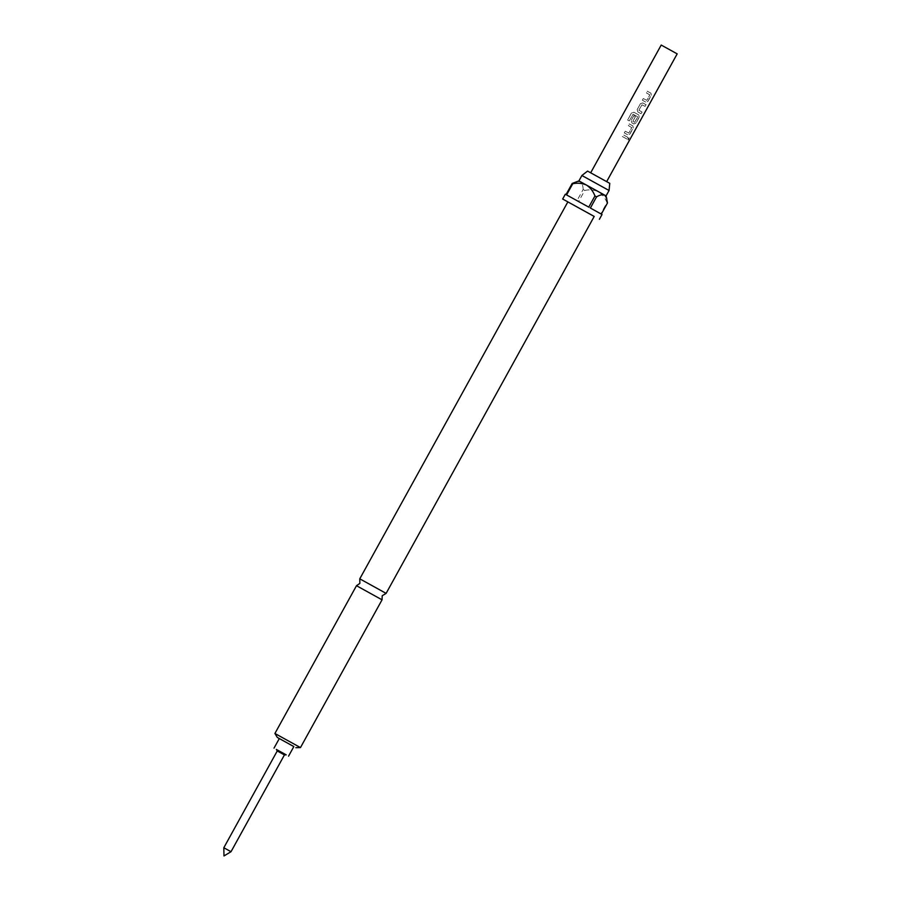 <?xml version="1.0" encoding="UTF-8"?>
<svg xmlns="http://www.w3.org/2000/svg" width="901" height="901" viewBox="0 0 901 901"><rect width="100%" height="100%" fill="white"/><g stroke="black" fill="none" stroke-linecap="round" stroke-linejoin="round"><path stroke-width="0.68" stroke-dasharray="4.5 3.38" d="M628.087 138.563L629.225 137.842L628.076 139.914L628.087 138.563L629.371 137.921L628.222 139.993L628.211 138.641M359.769 578.836L386.112 593.387M643.269 98.524L646.794 100.326L649.79 94.909L646.389 92.882L647.312 91.204L650.871 93.163L651.175 95.371L647.932 101.239L645.893 102.162L642.345 100.202L643.269 98.524L646.884 100.371L649.88 94.954L646.4 92.893L647.335 91.215L650.961 93.22L651.288 95.438L648.044 101.306L645.983 102.218L642.357 100.214L643.291 98.536M637.818 111.927L637.187 109.539L640.431 103.671L642.796 102.928L646.017 104.707L645.093 106.386L641.906 104.775L638.91 110.204L641.974 112.028L641.05 113.706L637.818 111.927L637.21 109.55L640.453 103.683L642.841 102.962L646.13 104.775L645.206 106.453L641.962 104.809L638.967 110.226L642.086 112.096L641.163 113.774L637.874 111.961M633.831 115.632L635.43 116.522L632.795 121.286L634.664 122.311L637.626 116.725L633.099 114.236L629.27 120.914L627.648 120.024L631.533 112.985L633.91 112.253L638.832 114.968L639.136 117.175L635.892 123.043L633.865 123.966L631.804 122.829L631.173 120.441L633.831 115.632L635.475 116.544L632.851 121.308L634.597 122.423L637.739 116.939L633.099 114.236L629.258 120.914L627.603 120.002L631.488 112.963L633.876 112.231L638.922 115.013L639.248 117.243L636.016 123.11L633.955 124.011L631.86 122.863L631.196 120.452L633.842 115.643M625.215 131.231L628.74 133.021L631.736 127.604L628.335 125.588L629.258 123.91L632.817 125.87L633.121 128.077L629.878 133.945L627.851 134.868L624.292 132.909L625.215 131.231L628.83 133.078L631.826 127.649L628.357 125.588L629.281 123.921L632.907 125.915L633.234 128.133L629.99 134.001L627.941 134.913L624.314 132.92L625.238 131.242M627.04 139.081L622.321 136.479L623.267 134.812L628.087 137.47L627.152 139.148L624.956 137.943L622.332 136.49L623.244 134.801L627.963 137.414L627.152 139.148M231.016 851.715L223.82 847.74M284.434 754.925L277.249 750.961M286.214 754.858L276.359 749.429M286.191 754.858L276.37 749.441M279.31 738.55L293.839 746.569L279.31 738.561M602.195 179.186L590.673 172.812L602.195 179.186M677.18 53.869L661.21 45.05M609.763 183.342L587.565 171.089M609.053 190.494L581.9 175.504M382.047 599.818L356.492 585.706M594.198 216.454L567.844 201.903L594.21 216.431M565.31 194.233L576.967 200.698L583.138 189.525L584.76 190.415L578.588 201.599L600.776 213.819L606.947 202.646L607.488 202.939M606.069 195.889L578.915 180.91M300.472 747.582L274.918 733.482M590.38 208.03L602.037 214.506M576.471 181.608L580.312 181.687C582.125 183.196 583.071 185.809 583.138 189.525M566.031 194.616L576.967 200.698M588.77 207.14L566.571 194.92M584.76 190.415C589.603 189.413 594.187 189.852 598.501 191.733C602.375 194.368 605.19 197.995 606.947 202.646M578.588 201.599L600.776 213.819"/><path stroke-width="1.35" d="M367.112 582.868L359.769 578.836L359.859 583.398L356.492 585.706L382.047 599.818L382.215 595.741L386.112 593.387L367.112 582.868M231.016 851.715L223.977 855.95L223.82 847.74L231.016 851.715L284.434 754.925L286.214 754.858L276.359 749.429L277.249 750.961L284.434 754.925M276.37 749.441L286.191 754.858M288.557 756.153L293.839 746.569L277.317 737.446L274.918 733.482L300.472 747.582L382.047 599.818M590.684 172.801L661.21 45.05L665.659 47.494L677.18 53.869L606.655 181.619M587.565 171.089L609.763 183.342L609.053 190.494L581.9 175.504L587.565 171.089M359.769 578.836L567.855 201.892L562.663 199.02L594.198 216.454M599.39 219.303L602.037 214.506L590.38 208.03L596.552 196.857L594.942 195.968L588.77 207.14L566.571 194.92L572.743 183.736L572.203 183.432L566.031 194.616L565.31 194.233L562.663 199.02M567.855 201.892L594.21 216.431L386.112 593.387M581.9 175.504L578.915 180.91L606.069 195.889L609.053 190.494M293.839 746.58L277.317 737.446M606.069 195.889L607.488 202.939L601.327 214.1M572.203 183.432L578.915 180.91M594.942 195.968C593.185 191.316 590.369 187.69 586.483 185.054C582.17 183.173 577.597 182.734 572.743 183.736M606.767 198.31L604.661 195.112C602.442 194.357 599.739 194.943 596.552 196.857M223.82 847.74L277.249 750.961M274.017 748.134L279.31 738.55M274.918 733.482L356.492 585.706M295.843 747.672L300.472 747.582"/></g></svg>

